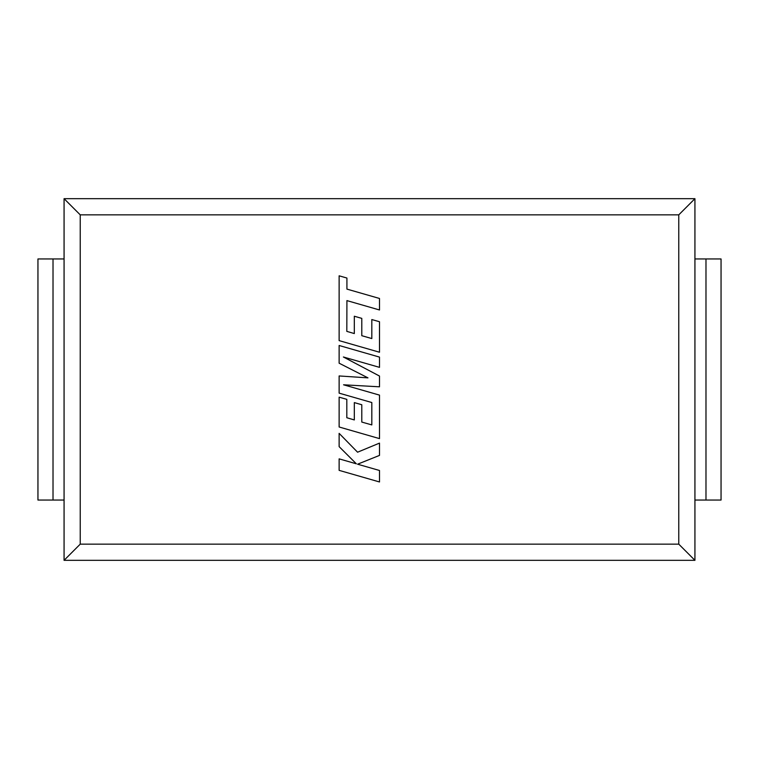 <?xml version="1.0" encoding="UTF-8"?>
<svg xmlns="http://www.w3.org/2000/svg" width="759" height="759" viewBox="0 0 759 759"><rect width="100%" height="100%" fill="white"/><g stroke="black" fill="none" stroke-linecap="round" stroke-linejoin="round"><path stroke-width="1.14" d="M64.069 198.678L64.069 560.322L694.931 560.322L694.931 198.678L64.069 198.678L64.069 560.322L694.931 560.322L694.931 198.678L64.069 198.678L80.236 214.854L80.236 544.146L64.069 560.322M80.236 544.146L678.764 544.146L678.764 214.854L694.931 198.678M678.764 544.146L694.931 560.322M678.764 214.854L80.236 214.854M346.816 331.379L346.92 300.602L379.5 309.976L379.5 298.467L346.92 289.103L346.92 278.05L339.131 275.811L339.131 340.62L379.5 352.233L379.5 321.731L371.815 319.558L371.815 338.561L361.787 335.696L361.787 318.372L354.32 316.237L354.32 333.562L346.816 331.379M339.131 345.487L339.131 363.2L367.973 377.868L339.131 375.952L339.131 393.143L371.815 402.536L371.815 424.917L361.787 422.061L361.787 404.737L354.32 402.602L354.32 419.936L346.816 417.744L346.816 399.348L339.131 397.166L339.131 426.994L379.5 438.617L379.5 395.116L343.561 384.794L379.5 386.815L379.5 376.047L343.381 356.986L379.5 367.356L379.5 357.1L339.131 345.487M339.131 470.362L379.5 481.965L379.5 470.485L357.574 464.204L379.5 455.4L379.5 443.114L357.574 452.203L339.131 433.361L339.131 446.643L356.341 463.806L339.131 458.863L339.131 470.362M705.984 258.952L721.05 258.952L721.05 500.048L705.984 500.048L705.984 258.952L694.931 258.952L694.931 500.048L705.984 500.048M53.016 258.952L64.069 258.952L64.069 500.048L37.95 500.048L37.95 258.952L53.016 258.952L53.016 500.048"/></g></svg>
